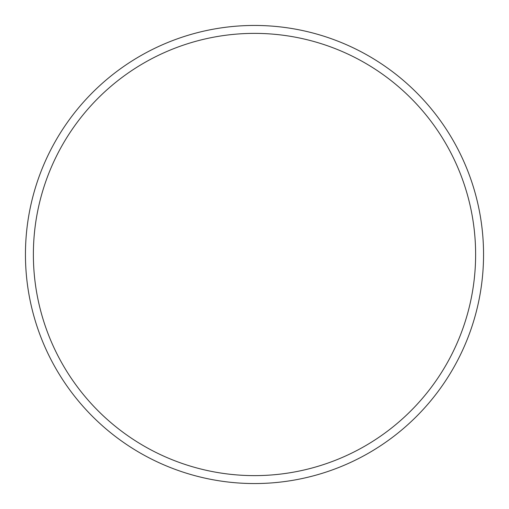 <?xml version="1.0" encoding="UTF-8"?>
<svg xmlns="http://www.w3.org/2000/svg" width="509" height="509" viewBox="0 0 509 509"><rect width="100%" height="100%" fill="white"/><g stroke="black" fill="none" stroke-linecap="round" stroke-linejoin="round"><path stroke-width="0.76" d="M475.622 254.5A221.122 221.122 0 0 0 254.5 33.378A221.122 221.122 0 0 0 33.378 254.5A221.122 221.122 0 0 0 254.5 475.622A221.122 221.122 0 0 0 475.622 254.5M25.45 254.5A229.05 229.05 0 0 1 254.5 25.45A229.05 229.05 0 0 1 483.55 254.5A229.05 229.05 0 0 1 254.5 483.55A229.05 229.05 0 0 1 25.45 254.5"/></g></svg>
